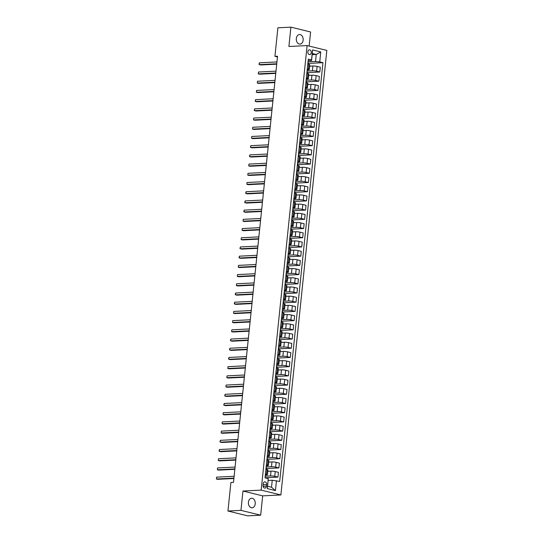 <?xml version="1.0" encoding="UTF-8"?>
<svg xmlns="http://www.w3.org/2000/svg" width="543" height="543" viewBox="0 0 543 543"><rect width="100%" height="100%" fill="white"/><g stroke="black" fill="none" stroke-linecap="round" stroke-linejoin="round"><path stroke-width="0.81" d="M296.329 38.492A4.792 3.441 87.1 0 0 299.98 44.112A4.792 3.441 87.1 0 0 303.15 40.162A4.792 3.441 87.1 0 0 299.498 34.542A4.792 3.441 87.1 0 0 296.329 38.492M248.416 502.187A4.792 3.441 87.1 0 0 252.061 507.807A4.792 3.441 87.1 0 0 255.23 503.863A4.792 3.441 87.1 0 0 251.585 498.236A4.792 3.441 87.1 0 0 248.416 502.187M307.84 51.795A2.396 1.717 87.1 0 0 309.659 54.605A2.396 1.717 87.1 0 0 311.248 52.63A2.396 1.717 87.1 0 0 309.422 49.82A2.396 1.717 87.1 0 0 307.84 51.795M309.143 46.074L310.603 31.983L290.899 27.15L277.88 27.802L274.934 56.343L277.459 56.961M280.88 494.958L326.818 50.411L307.114 45.578L261.176 490.119L280.88 494.958L262.663 495.868L242.959 491.028L240.963 510.366L260.667 515.198L262.663 495.868M260.667 515.198L247.656 515.85L227.945 511.017L240.963 510.366M227.945 511.017L230.897 482.469L233.497 482.34L277.534 56.214L274.934 56.343M266.389 486.189L266.559 484.566A2.321 1.663 87.1 0 0 264.787 481.845A2.321 1.663 87.1 0 0 263.253 483.759L263.084 485.381A2.321 1.663 87.1 0 0 264.855 488.103A2.321 1.663 87.1 0 0 266.389 486.189L263.138 486.352M276.462 480.657L275.437 490.6L267.231 488.585L268.262 478.641L267.584 486.263L271.527 487.234L272.247 480.236L279.686 481.444L322.956 62.683L308.315 63.416M312.184 54.68L316.25 54.476L312.306 53.506L311.58 60.504L311.533 59.879L308.315 59.092L265.038 477.854L268.262 478.641M311.533 59.879L312.564 49.936L320.764 51.945L319.739 61.888L322.956 62.683M290.899 27.15L288.896 46.488L307.114 45.578M242.959 491.028L261.176 490.119M311.58 60.504L308.146 60.68M307.297 68.927L308.397 69.199A2.993 0.434 5.9 0 1 309.293 69.606A2.993 0.434 5.9 0 1 308.444 69.823L307.195 69.884M306.347 78.131L307.447 78.402A2.993 0.434 5.9 0 1 308.343 78.816A2.993 0.434 5.9 0 1 307.494 79.027L306.245 79.095M305.397 87.342L306.496 87.613A2.993 0.434 5.9 0 1 307.392 88.02A2.993 0.434 5.9 0 1 306.544 88.237L305.295 88.299M304.44 96.545L305.546 96.817A2.993 0.434 5.9 0 1 306.442 97.231A2.993 0.434 5.9 0 1 305.594 97.448L304.345 97.509M303.489 105.756L304.589 106.028A2.993 0.434 5.9 0 1 305.485 106.435A2.993 0.434 5.9 0 1 304.637 106.652L303.394 106.713M302.539 114.967L303.639 115.231A2.993 0.434 5.9 0 1 304.535 115.645A2.993 0.434 5.9 0 1 303.686 115.863L302.437 115.924M301.589 124.171L302.689 124.442A2.993 0.434 5.9 0 1 303.585 124.856A2.993 0.434 5.9 0 1 302.736 125.066L301.487 125.128M300.639 133.381L301.738 133.653A2.993 0.434 5.9 0 1 302.634 134.06A2.993 0.434 5.9 0 1 301.786 134.277L300.537 134.338M299.682 142.585L300.788 142.857A2.993 0.434 5.9 0 1 301.684 143.271A2.993 0.434 5.9 0 1 300.836 143.481L299.587 143.549M298.731 151.796L299.831 152.067A2.993 0.434 5.9 0 1 300.727 152.474A2.993 0.434 5.9 0 1 299.885 152.692L298.636 152.753M297.781 160.999L298.881 161.271A2.993 0.434 5.9 0 1 299.777 161.685A2.993 0.434 5.9 0 1 298.928 161.895L297.679 161.963M296.831 170.21L297.931 170.482A2.993 0.434 5.9 0 1 298.826 170.889A2.993 0.434 5.9 0 1 297.978 171.106L296.729 171.167M295.881 179.421L296.98 179.685A2.993 0.434 5.9 0 1 297.876 180.1A2.993 0.434 5.9 0 1 297.028 180.317L295.779 180.378M294.924 188.625L296.03 188.896A2.993 0.434 5.9 0 1 296.926 189.303A2.993 0.434 5.9 0 1 296.078 189.521L294.829 189.582M293.973 197.835L295.073 198.1A2.993 0.434 5.9 0 1 295.976 198.514A2.993 0.434 5.9 0 1 295.127 198.731L293.878 198.792M293.023 207.039L294.123 207.311A2.993 0.434 5.9 0 1 295.019 207.725A2.993 0.434 5.9 0 1 294.17 207.935L292.928 207.996M292.073 216.25L293.172 216.521A2.993 0.434 5.9 0 1 294.068 216.929A2.993 0.434 5.9 0 1 293.22 217.146L291.971 217.207M291.123 225.454L292.222 225.725A2.993 0.434 5.9 0 1 293.118 226.139A2.993 0.434 5.9 0 1 292.27 226.35L291.021 226.417M290.172 234.664L291.272 234.936A2.993 0.434 5.9 0 1 292.168 235.343A2.993 0.434 5.9 0 1 291.32 235.56L290.071 235.621M289.215 243.868L290.322 244.14A2.993 0.434 5.9 0 1 291.218 244.554A2.993 0.434 5.9 0 1 290.369 244.764L289.12 244.832M288.265 253.079L289.365 253.35A2.993 0.434 5.9 0 1 290.261 253.757A2.993 0.434 5.9 0 1 289.412 253.975L288.17 254.036M287.315 262.289L288.414 262.554A2.993 0.434 5.9 0 1 289.31 262.968A2.993 0.434 5.9 0 1 288.462 263.185L287.213 263.246M286.365 271.493L287.464 271.765A2.993 0.434 5.9 0 1 288.36 272.179A2.993 0.434 5.9 0 1 287.512 272.389L286.263 272.45M285.414 280.704L286.514 280.969A2.993 0.434 5.9 0 1 287.41 281.383A2.993 0.434 5.9 0 1 286.561 281.6L285.313 281.661M284.457 289.908L285.564 290.179A2.993 0.434 5.9 0 1 286.46 290.593A2.993 0.434 5.9 0 1 285.611 290.804L284.362 290.865M283.507 299.118L284.607 299.39A2.993 0.434 5.9 0 1 285.503 299.797A2.993 0.434 5.9 0 1 284.661 300.014L283.412 300.075M282.557 308.322L283.656 308.594A2.993 0.434 5.9 0 1 284.552 309.008A2.993 0.434 5.9 0 1 283.704 309.218L282.455 309.286M281.607 317.533L282.706 317.804A2.993 0.434 5.9 0 1 283.602 318.212A2.993 0.434 5.9 0 1 282.754 318.429L281.505 318.49M280.656 326.737L281.756 327.008A2.993 0.434 5.9 0 1 282.652 327.422A2.993 0.434 5.9 0 1 281.803 327.639L280.555 327.7M279.699 335.947L280.806 336.219A2.993 0.434 5.9 0 1 281.702 336.626A2.993 0.434 5.9 0 1 280.853 336.843L279.604 336.904M278.749 345.158L279.855 345.423A2.993 0.434 5.9 0 1 280.751 345.837A2.993 0.434 5.9 0 1 279.903 346.054L278.654 346.115M277.799 354.362L278.898 354.633A2.993 0.434 5.9 0 1 279.794 355.047A2.993 0.434 5.9 0 1 278.946 355.258L277.704 355.319M276.849 363.572L277.948 363.837A2.993 0.434 5.9 0 1 278.844 364.251A2.993 0.434 5.9 0 1 277.996 364.468L276.747 364.529M275.898 372.776L276.998 373.048A2.993 0.434 5.9 0 1 277.894 373.462A2.993 0.434 5.9 0 1 277.045 373.672L275.796 373.733M274.948 381.987L276.048 382.258A2.993 0.434 5.9 0 1 276.944 382.666A2.993 0.434 5.9 0 1 276.095 382.883L274.846 382.944M273.991 391.191L275.097 391.462A2.993 0.434 5.9 0 1 275.993 391.876A2.993 0.434 5.9 0 1 275.145 392.087L273.896 392.155M273.041 400.401L274.14 400.673A2.993 0.434 5.9 0 1 275.036 401.08A2.993 0.434 5.9 0 1 274.188 401.297L272.946 401.358M272.091 409.605L273.19 409.877A2.993 0.434 5.9 0 1 274.086 410.291A2.993 0.434 5.9 0 1 273.238 410.508L271.989 410.569M271.14 418.816L272.24 419.087A2.993 0.434 5.9 0 1 273.136 419.495A2.993 0.434 5.9 0 1 272.287 419.712L271.038 419.773M270.19 428.027L271.29 428.291A2.993 0.434 5.9 0 1 272.186 428.705A2.993 0.434 5.9 0 1 271.337 428.922L270.088 428.984M269.233 437.23L270.339 437.502A2.993 0.434 5.9 0 1 271.235 437.916A2.993 0.434 5.9 0 1 270.387 438.126L269.138 438.187M268.283 446.441L269.382 446.706A2.993 0.434 5.9 0 1 270.285 447.12A2.993 0.434 5.9 0 1 269.437 447.337L268.188 447.398M267.332 455.645L268.432 455.916A2.993 0.434 5.9 0 1 269.328 456.33A2.993 0.434 5.9 0 1 268.48 456.541L267.231 456.602M266.382 464.856L267.482 465.127A2.993 0.434 5.9 0 1 268.378 465.534A2.993 0.434 5.9 0 1 267.529 465.751L266.28 465.813M265.432 474.059L266.532 474.331A2.993 0.434 5.9 0 1 267.428 474.745A2.993 0.434 5.9 0 1 266.579 474.955L265.33 475.023M268.188 480.44L272.247 480.236M265.208 476.191L270.523 475.926A2.993 0.434 5.9 0 1 274.731 476.347L277.955 477.134L265.493 477.759M267.78 471.297L271.018 471.134A2.993 0.434 5.9 0 1 275.226 471.555L278.45 472.349L277.955 477.134M266.158 466.98L271.473 466.715A2.993 0.434 5.9 0 1 275.681 467.136L278.905 467.923L266.443 468.548M268.737 462.093L271.968 461.93A2.993 0.434 5.9 0 1 276.177 462.351L279.401 463.138L278.905 467.923M267.115 457.776L272.423 457.511A2.993 0.434 5.9 0 1 276.638 457.925L279.855 458.72L267.4 459.337M269.688 452.882L272.919 452.719A2.993 0.434 5.9 0 1 277.127 453.14L280.351 453.934L279.855 458.72M268.066 448.566L273.373 448.301A2.993 0.434 5.9 0 1 277.588 448.722L280.806 449.509L268.351 450.133M270.638 443.679L273.869 443.516A2.993 0.434 5.9 0 1 278.084 443.93L281.301 444.724L280.806 449.509M269.016 439.362L274.324 439.097A2.993 0.434 5.9 0 1 278.539 439.511L281.763 440.305L269.301 440.923M271.588 434.468L274.819 434.305A2.993 0.434 5.9 0 1 279.034 434.726L282.258 435.513L281.763 440.305M269.966 430.151L275.281 429.886A2.993 0.434 5.9 0 1 279.489 430.307L282.713 431.094L270.251 431.719M272.538 425.257L275.769 425.101A2.993 0.434 5.9 0 1 279.984 425.515L283.208 426.309L282.713 431.094M270.916 420.947L276.231 420.682A2.993 0.434 5.9 0 1 280.439 421.096L283.663 421.891L271.201 422.508M273.496 416.053L276.726 415.89A2.993 0.434 5.9 0 1 280.935 416.311L284.159 417.099L283.663 421.891M271.873 411.737L277.181 411.472A2.993 0.434 5.9 0 1 281.396 411.893L284.613 412.68L272.158 413.304M274.446 406.843L277.677 406.687A2.993 0.434 5.9 0 1 281.885 407.101L285.109 407.895L284.613 412.68M272.824 402.526L278.131 402.261A2.993 0.434 5.9 0 1 282.346 402.682L285.564 403.476L273.109 404.094M275.396 397.639L278.627 397.476A2.993 0.434 5.9 0 1 282.842 397.897L286.059 398.684L285.564 403.476M273.774 393.322L279.082 393.057A2.993 0.434 5.9 0 1 283.297 393.478L286.521 394.266L274.059 394.89M276.346 388.428L279.577 388.265A2.993 0.434 5.9 0 1 283.792 388.686L287.009 389.48L286.521 394.266M274.724 384.111L280.032 383.847A2.993 0.434 5.9 0 1 284.247 384.268L287.471 385.055L275.009 385.679M277.297 379.224L280.527 379.062A2.993 0.434 5.9 0 1 284.742 379.482L287.966 380.27L287.471 385.055M275.674 374.908L280.989 374.643A2.993 0.434 5.9 0 1 285.197 375.057L288.421 375.851L275.959 376.469M278.247 370.014L281.484 369.851A2.993 0.434 5.9 0 1 285.693 370.272L288.917 371.066L288.421 375.851M276.631 365.697L281.939 365.432A2.993 0.434 5.9 0 1 286.147 365.853L289.371 366.64L276.916 367.265M279.204 360.81L282.435 360.647A2.993 0.434 5.9 0 1 286.643 361.061L289.867 361.855L289.371 366.64M277.582 356.493L282.889 356.228A2.993 0.434 5.9 0 1 287.104 356.642L290.322 357.437L277.867 358.054M280.154 351.599L283.385 351.436A2.993 0.434 5.9 0 1 287.6 351.857L290.817 352.645L290.322 357.437M278.532 347.282L283.84 347.018A2.993 0.434 5.9 0 1 288.055 347.439L291.279 348.226L278.817 348.85M281.104 342.389L284.335 342.233A2.993 0.434 5.9 0 1 288.55 342.647L291.767 343.441L291.279 348.226M279.482 338.079L284.79 337.814A2.993 0.434 5.9 0 1 289.005 338.228L292.229 339.022L279.767 339.64M282.055 333.185L285.285 333.022A2.993 0.434 5.9 0 1 289.5 333.443L292.725 334.23L292.229 339.022M280.432 328.868L285.747 328.603A2.993 0.434 5.9 0 1 289.955 329.024L293.179 329.811L280.717 330.436M283.005 323.974L286.236 323.818A2.993 0.434 5.9 0 1 290.451 324.232L293.675 325.026L293.179 329.811M281.383 319.657L286.697 319.393A2.993 0.434 5.9 0 1 290.905 319.813L294.13 320.608L281.668 321.225M283.962 314.77L287.193 314.607A2.993 0.434 5.9 0 1 291.401 315.028L294.625 315.816L294.13 320.608M282.34 310.453L287.647 310.189A2.993 0.434 5.9 0 1 291.863 310.61L295.08 311.397L282.625 312.021M284.912 305.56L288.143 305.397A2.993 0.434 5.9 0 1 292.351 305.818L295.575 306.612L295.08 311.397M283.29 301.243L288.598 300.978A2.993 0.434 5.9 0 1 292.813 301.399L296.03 302.186L283.575 302.811M285.862 296.356L289.093 296.193A2.993 0.434 5.9 0 1 293.308 296.614L296.526 297.401L296.03 302.186M284.24 292.039L289.548 291.774A2.993 0.434 5.9 0 1 293.763 292.188L296.987 292.982L284.525 293.6M286.813 287.145L290.043 286.982A2.993 0.434 5.9 0 1 294.258 287.403L297.483 288.19L296.987 292.982M285.19 282.828L290.505 282.564A2.993 0.434 5.9 0 1 294.713 282.984L297.937 283.772L285.475 284.396M287.763 277.941L290.994 277.778A2.993 0.434 5.9 0 1 295.209 278.192L298.433 278.987L297.937 283.772M286.141 273.624L291.455 273.36A2.993 0.434 5.9 0 1 295.663 273.774L298.888 274.568L286.426 275.186M288.72 268.731L291.951 268.568A2.993 0.434 5.9 0 1 296.159 268.989L299.383 269.776L298.888 274.568M287.098 264.414L292.406 264.149A2.993 0.434 5.9 0 1 296.614 264.57L299.838 265.357L287.383 265.982M289.67 259.52L292.901 259.364A2.993 0.434 5.9 0 1 297.109 259.778L300.333 260.572L299.838 265.357M288.048 255.21L293.356 254.945A2.993 0.434 5.9 0 1 297.571 255.359L300.788 256.153L288.333 256.771M290.62 250.316L293.851 250.153A2.993 0.434 5.9 0 1 298.066 250.574L301.284 251.361L300.788 256.153M288.998 245.999L294.306 245.735A2.993 0.434 5.9 0 1 298.521 246.155L301.745 246.943L289.283 247.567M291.571 241.106L294.801 240.949A2.993 0.434 5.9 0 1 299.017 241.364L302.234 242.158L301.745 246.943M289.948 236.789L295.256 236.524A2.993 0.434 5.9 0 1 299.471 236.945L302.695 237.739L290.233 238.357M292.521 231.902L295.752 231.739A2.993 0.434 5.9 0 1 299.967 232.16L303.191 232.947L302.695 237.739M290.899 227.585L296.213 227.32A2.993 0.434 5.9 0 1 300.422 227.741L303.646 228.528L291.184 229.153M293.471 222.691L296.709 222.528A2.993 0.434 5.9 0 1 300.917 222.949L304.141 223.743L303.646 228.528M291.856 218.374L297.164 218.11A2.993 0.434 5.9 0 1 301.372 218.53L304.596 219.318L292.141 219.942M294.428 213.487L297.659 213.324A2.993 0.434 5.9 0 1 301.867 213.745L305.091 214.533L304.596 219.318M292.806 209.17L298.114 208.906A2.993 0.434 5.9 0 1 302.329 209.32L305.546 210.114L293.091 210.732M295.378 204.277L298.609 204.114A2.993 0.434 5.9 0 1 302.824 204.535L306.042 205.322L305.546 210.114M293.756 199.96L299.064 199.695A2.993 0.434 5.9 0 1 303.279 200.116L306.496 200.903L294.041 201.528M296.329 195.066L299.56 194.91A2.993 0.434 5.9 0 1 303.775 195.324L306.992 196.118L306.496 200.903M294.706 190.756L300.014 190.491A2.993 0.434 5.9 0 1 304.229 190.905L307.453 191.699L294.992 192.317M297.279 185.862L300.51 185.699A2.993 0.434 5.9 0 1 304.725 186.12L307.949 186.907L307.453 191.699M295.657 181.545L300.971 181.281A2.993 0.434 5.9 0 1 305.18 181.701L308.404 182.489L295.942 183.113M298.229 176.651L301.46 176.495A2.993 0.434 5.9 0 1 305.675 176.909L308.899 177.704L308.404 182.489M296.607 172.341L301.922 172.07A2.993 0.434 5.9 0 1 306.13 172.491L309.354 173.285L296.892 173.903M299.186 167.448L302.417 167.285A2.993 0.434 5.9 0 1 306.625 167.706L309.849 168.493L309.354 173.285M297.564 163.131L302.872 162.866A2.993 0.434 5.9 0 1 307.087 163.287L310.304 164.074L297.849 164.699M300.136 158.237L303.367 158.081A2.993 0.434 5.9 0 1 307.576 158.495L310.8 159.289L310.304 164.074M298.514 153.92L303.822 153.655A2.993 0.434 5.9 0 1 308.037 154.076L311.254 154.87L298.799 155.488M301.087 149.033L304.318 148.87A2.993 0.434 5.9 0 1 308.533 149.291L311.75 150.078L311.254 154.87M299.464 144.716L304.772 144.452A2.993 0.434 5.9 0 1 308.987 144.872L312.211 145.66L299.75 146.284M302.037 139.822L305.268 139.66A2.993 0.434 5.9 0 1 309.483 140.08L312.707 140.875L312.211 145.66M300.415 135.506L305.729 135.241A2.993 0.434 5.9 0 1 309.938 135.662L313.162 136.449L300.7 137.074M302.987 130.619L306.218 130.456A2.993 0.434 5.9 0 1 310.433 130.877L313.657 131.664L313.162 136.449M301.365 126.302L306.68 126.037A2.993 0.434 5.9 0 1 310.888 126.451L314.112 127.245L301.65 127.863M303.937 121.408L307.175 121.245A2.993 0.434 5.9 0 1 311.383 121.666L314.607 122.453L314.112 127.245M302.322 117.091L307.63 116.826A2.993 0.434 5.9 0 1 311.838 117.247L315.062 118.035L302.607 118.659M304.894 112.197L308.125 112.041A2.993 0.434 5.9 0 1 312.334 112.455L315.558 113.249L315.062 118.035M303.272 107.887L308.58 107.623A2.993 0.434 5.9 0 1 312.795 108.037L316.012 108.831L303.557 109.448M305.845 102.994L309.076 102.831A2.993 0.434 5.9 0 1 313.291 103.251L316.508 104.039L316.012 108.831M304.223 98.677L309.53 98.412A2.993 0.434 5.9 0 1 313.745 98.833L316.969 99.62L304.508 100.245M306.795 93.783L310.026 93.627A2.993 0.434 5.9 0 1 314.241 94.041L317.458 94.835L316.969 99.62M305.173 89.466L310.481 89.201A2.993 0.434 5.9 0 1 314.696 89.622L317.92 90.416L305.458 91.034M307.745 84.579L310.976 84.416A2.993 0.434 5.9 0 1 315.191 84.837L318.415 85.624L317.92 90.416M306.123 80.262L311.438 79.997A2.993 0.434 5.9 0 1 315.646 80.418L318.87 81.206L306.408 81.83M308.695 75.368L311.933 75.212A2.993 0.434 5.9 0 1 316.141 75.626L319.365 76.42L318.87 81.206M307.08 71.052L312.388 70.787A2.993 0.434 5.9 0 1 316.596 71.208L319.82 72.002L307.365 72.619M309.653 66.165L312.883 66.002A2.993 0.434 5.9 0 1 317.092 66.422L320.316 67.21L319.82 72.002M308.03 61.848L315.524 61.474L316.25 54.476L320.764 51.945M265.473 477.962L265.099 477.256M265.927 469.274L267.027 469.546A2.993 0.434 5.9 0 1 267.923 469.953L267.428 474.745M266.362 469.383L266.491 468.154L266.05 468.046M267.312 460.172L267.441 458.944L267 458.842M266.878 460.064L267.977 460.335A2.993 0.434 5.9 0 1 268.873 460.749L268.378 465.534M268.262 450.968L268.391 449.74L267.957 449.631M267.828 450.86L268.928 451.131A2.993 0.434 5.9 0 1 269.823 451.538L269.328 456.33M269.213 441.758L269.342 440.529L268.907 440.421M268.778 441.649L269.878 441.921A2.993 0.434 5.9 0 1 270.774 442.335L270.285 447.12M270.17 432.547L270.292 431.325L269.857 431.217M269.728 432.445L270.835 432.71A2.993 0.434 5.9 0 1 271.731 433.124L271.235 437.916M271.12 423.343L271.242 422.115L270.808 422.006M270.685 423.235L271.785 423.506A2.993 0.434 5.9 0 1 272.681 423.92L272.186 428.705M272.07 414.133L272.199 412.904L271.758 412.802M271.636 414.031L272.735 414.295A2.993 0.434 5.9 0 1 273.631 414.709L273.136 419.495M273.02 404.929L273.149 403.7L272.715 403.592M272.586 404.82L273.686 405.092A2.993 0.434 5.9 0 1 274.582 405.499L274.086 410.291M273.971 395.718L274.1 394.49L273.665 394.388M273.536 395.609L274.636 395.881A2.993 0.434 5.9 0 1 275.532 396.295L275.036 401.08M274.921 386.514L275.05 385.286L274.615 385.177M274.486 386.406L275.586 386.677A2.993 0.434 5.9 0 1 276.489 387.084L275.993 391.876M275.878 377.304L276 376.075L275.566 375.966M275.437 377.195L276.543 377.466A2.993 0.434 5.9 0 1 277.439 377.88L276.944 382.666M276.828 368.1L276.957 366.871L276.516 366.763M276.394 367.991L277.493 368.263A2.993 0.434 5.9 0 1 278.389 368.67L277.894 373.462M277.778 358.889L277.907 357.661L277.473 357.552M277.344 358.78L278.444 359.052A2.993 0.434 5.9 0 1 279.34 359.466L278.844 364.251M278.729 349.678L278.858 348.457L278.423 348.348M278.294 349.577L279.394 349.841A2.993 0.434 5.9 0 1 280.29 350.255L279.794 355.047M279.679 340.475L279.808 339.246L279.373 339.137M279.245 340.366L280.344 340.637A2.993 0.434 5.9 0 1 281.24 341.052L280.751 345.837M280.636 331.264L280.758 330.035L280.324 329.934M280.195 331.162L281.301 331.427A2.993 0.434 5.9 0 1 282.197 331.841L281.702 336.626M281.586 322.06L281.708 320.832L281.274 320.723M281.152 321.951L282.251 322.223A2.993 0.434 5.9 0 1 283.147 322.63L282.652 327.422M282.536 312.849L282.665 311.621L282.224 311.519M282.102 312.741L283.202 313.012A2.993 0.434 5.9 0 1 284.098 313.426L283.602 318.212M283.487 303.646L283.616 302.417L283.181 302.308M283.052 303.537L284.152 303.808A2.993 0.434 5.9 0 1 285.048 304.216L284.552 309.008M284.437 294.435L284.566 293.206L284.132 293.098M284.003 294.326L285.102 294.598A2.993 0.434 5.9 0 1 285.998 295.012L285.503 299.797M285.394 285.231L285.516 284.003L285.082 283.894M284.953 285.123L286.059 285.394A2.993 0.434 5.9 0 1 286.955 285.801L286.46 290.593M286.344 276.02L286.466 274.792L286.032 274.683M285.91 275.912L287.009 276.183A2.993 0.434 5.9 0 1 287.905 276.597L287.41 281.383M287.295 266.81L287.423 265.588L286.982 265.479M286.86 266.708L287.96 266.973A2.993 0.434 5.9 0 1 288.856 267.387L288.36 272.179M288.245 257.606L288.374 256.377L287.939 256.269M287.81 257.497L288.91 257.769A2.993 0.434 5.9 0 1 289.806 258.183L289.31 262.968M289.195 248.395L289.324 247.167L288.89 247.065M288.761 248.294L289.86 248.558A2.993 0.434 5.9 0 1 290.756 248.972L290.261 253.757M290.145 239.191L290.274 237.963L289.84 237.854M289.711 239.083L290.81 239.354A2.993 0.434 5.9 0 1 291.713 239.762L291.218 244.554M291.102 229.981L291.224 228.752L290.79 228.651M290.661 229.872L291.767 230.144A2.993 0.434 5.9 0 1 292.663 230.558L292.168 235.343M292.053 220.777L292.182 219.548L291.74 219.44M291.618 220.668L292.718 220.94A2.993 0.434 5.9 0 1 293.614 221.347L293.118 226.139M293.003 211.566L293.132 210.338L292.697 210.229M292.568 211.458L293.668 211.729A2.993 0.434 5.9 0 1 294.564 212.143L294.068 216.929M293.953 202.363L294.082 201.134L293.648 201.025M293.519 202.254L294.618 202.525A2.993 0.434 5.9 0 1 295.514 202.933L295.019 207.725M294.903 193.152L295.032 191.923L294.598 191.815M294.469 193.043L295.568 193.315A2.993 0.434 5.9 0 1 296.464 193.729L295.976 198.514M295.86 183.941L295.983 182.719L295.548 182.611M295.419 183.839L296.526 184.104A2.993 0.434 5.9 0 1 297.421 184.518L296.926 189.303M296.811 174.737L296.933 173.509L296.498 173.4M296.376 174.629L297.476 174.9A2.993 0.434 5.9 0 1 298.372 175.314L297.876 180.1M297.761 165.527L297.89 164.298L297.449 164.196M297.326 165.425L298.426 165.69A2.993 0.434 5.9 0 1 299.322 166.104L298.826 170.889M298.711 156.323L298.84 155.094L298.406 154.986M298.277 156.214L299.376 156.486A2.993 0.434 5.9 0 1 300.272 156.893L299.777 161.685M299.661 147.112L299.79 145.884L299.356 145.782M299.227 147.004L300.327 147.275A2.993 0.434 5.9 0 1 301.222 147.689L300.727 152.474M300.618 137.908L300.741 136.68L300.306 136.571M300.177 137.8L301.284 138.071A2.993 0.434 5.9 0 1 302.179 138.479L301.684 143.271M301.569 128.698L301.691 127.469L301.256 127.361M301.134 128.589L302.234 128.861A2.993 0.434 5.9 0 1 303.13 129.275L302.634 134.06M302.519 119.494L302.648 118.265L302.207 118.157M302.084 119.385L303.184 119.657A2.993 0.434 5.9 0 1 304.08 120.064L303.585 124.856M303.469 110.283L303.598 109.055L303.164 108.946M303.035 110.175L304.134 110.446A2.993 0.434 5.9 0 1 305.03 110.86L304.535 115.645M304.419 101.073L304.548 99.851L304.114 99.742M303.985 100.971L305.085 101.236A2.993 0.434 5.9 0 1 305.981 101.65L305.485 106.435M305.37 91.869L305.499 90.64L305.064 90.532M304.935 91.76L306.035 92.032A2.993 0.434 5.9 0 1 306.931 92.446L306.442 97.231M306.327 82.658L306.449 81.43L306.014 81.328M305.885 82.556L306.992 82.821A2.993 0.434 5.9 0 1 307.888 83.235L307.392 88.02M307.277 73.454L307.406 72.226L306.965 72.117M306.843 73.346L307.942 73.617A2.993 0.434 5.9 0 1 308.838 74.024L308.343 78.816M319.739 61.888L315.524 61.474M308.227 64.244L308.356 63.015L307.915 62.913M307.793 64.135L308.892 64.407A2.993 0.434 5.9 0 1 309.788 64.821L309.293 69.606M267.584 486.263L267.231 488.585M271.527 487.234L275.437 490.6M312.564 49.936L312.306 53.506M233.938 478.118L216.399 478.994L216.589 477.154L234.128 476.279M233.897 478.519L217.729 479.32L216.399 478.994L216.589 477.154M234.888 468.914L217.349 469.79L217.539 467.944L235.078 467.068M234.847 469.308L218.68 470.116L217.349 469.79L217.539 467.944M235.838 459.704L218.3 460.579L218.496 458.74L236.029 457.864M235.798 460.097L219.637 460.905L218.3 460.579L218.496 458.74M236.789 450.5L219.257 451.376L219.447 449.529L236.979 448.654M236.748 450.894L220.587 451.701L219.033 450.955L219.447 449.529M237.739 441.289L220.207 442.165L220.397 440.325L237.936 439.45M237.698 441.683L221.537 442.491L219.983 441.744L220.397 440.325M238.696 432.085L221.157 432.954L221.347 431.115L238.886 430.239M238.655 432.479L222.487 433.287L221.157 432.954L221.347 431.115M239.646 422.875L222.107 423.75L222.297 421.911L239.836 421.035M239.606 423.269L223.438 424.076L222.107 423.75L222.297 421.911M240.597 413.664L223.058 414.54L223.248 412.7L240.787 411.825M240.556 414.065L224.395 414.866L223.058 414.54L223.248 412.7M241.547 404.46L224.015 405.336L224.205 403.49L241.737 402.621M241.506 404.854L225.345 405.662L223.791 404.915L224.205 403.49M242.497 395.25L224.965 396.125L225.155 394.286L242.687 393.41M242.456 395.65L226.295 396.451L224.741 395.704L225.155 394.286M243.454 386.046L225.915 386.921L226.105 385.075L243.644 384.2M243.413 386.44L227.245 387.247L225.915 386.921L226.105 385.075M244.404 376.835L226.865 377.711L227.055 375.871L244.594 374.996M244.364 377.229L228.196 378.037L226.865 377.711L227.055 375.871M245.355 367.631L227.816 368.507L228.006 366.661L245.545 365.785M245.314 368.025L229.153 368.833L227.816 368.507L228.006 366.661M246.305 358.421L228.773 359.296L228.963 357.457L246.495 356.581M246.264 358.814L230.103 359.622L228.549 358.875L228.963 357.457M247.255 349.217L229.723 350.086L229.913 348.246L247.445 347.371M247.214 349.611L231.053 350.418L229.499 349.665L229.913 348.246M248.212 340.006L230.673 340.882L230.863 339.042L248.402 338.167M248.171 340.4L232.004 341.208L230.449 340.461L230.863 339.042M249.162 330.796L231.623 331.671L231.813 329.832L249.352 328.956M249.122 331.196L232.954 331.997L231.623 331.671L231.813 329.832M250.113 321.592L232.574 322.467L232.764 320.621L250.303 319.752M250.072 321.985L233.904 322.793L232.574 322.467L232.764 320.621M251.063 312.381L233.524 313.257L233.721 311.417L251.253 310.542M251.022 312.782L234.861 313.582L233.524 313.257L233.721 311.417M252.013 303.177L234.481 304.053L234.671 302.207L252.203 301.331M251.972 303.571L235.811 304.379L234.257 303.632L234.671 302.207M252.963 293.967L235.431 294.842L235.621 293.003L253.16 292.127M252.923 294.36L236.762 295.168L235.207 294.421L235.621 293.003M253.92 284.763L236.381 285.638L236.572 283.792L254.11 282.917M253.88 285.156L237.712 285.964L236.381 285.638L236.572 283.792M254.871 275.552L237.332 276.428L237.522 274.588L255.061 273.713M254.83 275.946L238.662 276.754L237.332 276.428L237.522 274.588M255.821 266.348L238.282 267.217L238.472 265.378L256.011 264.502M255.78 266.742L239.619 267.55L238.282 267.217L238.472 265.378M256.771 257.138L239.239 258.013L239.429 256.174L256.961 255.298M256.73 257.531L240.569 258.339L239.015 257.592L239.429 256.174M257.721 247.927L240.189 248.803L240.379 246.963L257.911 246.088M257.681 248.327L241.52 249.128L239.965 248.382L240.379 246.963M258.678 238.723L241.14 239.599L241.33 237.753L258.868 236.884M258.638 239.117L242.47 239.925L241.14 239.599L241.33 237.753M259.629 229.513L242.09 230.388L242.28 228.549L259.819 227.673M259.588 229.913L243.42 230.714L242.09 230.388L242.28 228.549M260.579 220.309L243.04 221.184L243.23 219.338L260.769 218.462M260.538 220.702L244.37 221.51L243.04 221.184L243.23 219.338M261.529 211.098L243.997 211.974L244.187 210.134L261.719 209.259M261.488 211.492L245.327 212.299L243.773 211.553L244.187 210.134M262.479 201.894L244.947 202.763L245.137 200.924L262.669 200.048M262.439 202.288L246.278 203.096L244.723 202.349L245.137 200.924M263.436 192.684L245.898 193.559L246.088 191.72L263.626 190.844M263.396 193.077L247.228 193.885L245.674 193.138L246.088 191.72M264.387 183.48L246.848 184.349L247.038 182.509L264.577 181.633M264.346 183.873L248.178 184.674L246.848 184.349L247.038 182.509M265.337 174.269L247.798 175.145L247.988 173.305L265.527 172.43M265.296 174.663L249.128 175.47L247.798 175.145L247.988 173.305M266.287 165.058L248.748 165.934L248.938 164.095L266.477 163.219M266.246 165.459L250.085 166.26L248.748 165.934L248.938 164.095M267.237 155.855L249.705 156.73L249.895 154.884L267.428 154.015M267.197 156.248L251.036 157.056L249.481 156.309L249.895 154.884M268.188 146.644L250.656 147.52L250.846 145.68L268.385 144.805M268.147 147.038L251.986 147.845L250.432 147.099L250.846 145.68M269.145 137.44L251.606 138.316L251.796 136.469L269.335 135.594M269.104 137.834L252.936 138.641L251.606 138.316L251.796 136.469M270.095 128.229L252.556 129.105L252.746 127.266L270.285 126.39M270.054 128.623L253.886 129.431L252.556 129.105L252.746 127.266M271.045 119.026L253.506 119.894L253.696 118.055L271.235 117.179M271.005 119.419L254.843 120.227L253.506 119.894L253.696 118.055M271.995 109.815L254.463 110.691L254.653 108.851L272.186 107.976M271.955 110.209L255.794 111.016L254.239 110.27L254.653 108.851M272.946 100.604L255.414 101.48L255.604 99.641L273.136 98.765M272.905 101.005L256.744 101.806L255.19 101.059L255.604 99.641M273.903 91.4L256.364 92.276L256.554 90.43L274.093 89.561M273.862 91.794L257.694 92.602L256.364 92.276L256.554 90.43M274.853 82.19L257.314 83.065L257.504 81.226L275.043 80.35M274.812 82.59L258.644 83.391L257.314 83.065L257.504 81.226M275.803 72.986L258.264 73.862L258.454 72.015L275.993 71.147M275.763 73.38L259.595 74.187L258.264 73.862L258.454 72.015M276.754 63.775L259.221 64.651L259.411 62.812L276.944 61.936M276.713 64.169L260.552 64.977L258.997 64.23L259.411 62.812M271.018 471.134L270.523 475.926M271.968 461.93L271.473 466.715M272.919 452.719L272.423 457.511M273.869 443.516L273.373 448.301M274.819 434.305L274.324 439.097M275.769 425.101L275.281 429.886M276.726 415.89L276.231 420.682M277.677 406.687L277.181 411.472M278.627 397.476L278.131 402.261M279.577 388.265L279.082 393.057M280.527 379.062L280.032 383.847M281.484 369.851L280.989 374.643M282.435 360.647L281.939 365.432M283.385 351.436L282.889 356.228M284.335 342.233L283.84 347.018M285.285 333.022L284.79 337.814M286.236 323.818L285.747 328.603M287.193 314.607L286.697 319.393M288.143 305.397L287.647 310.189M289.093 296.193L288.598 300.978M290.043 286.982L289.548 291.774M290.994 277.778L290.505 282.564M291.951 268.568L291.455 273.36M292.901 259.364L292.406 264.149M293.851 250.153L293.356 254.945M294.801 240.949L294.306 245.735M295.752 231.739L295.256 236.524M296.709 222.528L296.213 227.32M297.659 213.324L297.164 218.11M298.609 204.114L298.114 208.906M299.56 194.91L299.064 199.695M300.51 185.699L300.014 190.491M301.46 176.495L300.971 181.281M302.417 167.285L301.922 172.07M303.367 158.081L302.872 162.866M304.318 148.87L303.822 153.655M305.268 139.66L304.772 144.452M306.218 130.456L305.729 135.241M307.175 121.245L306.68 126.037M308.125 112.041L307.63 116.826M309.076 102.831L308.58 107.623M310.026 93.627L309.53 98.412M310.976 84.416L310.481 89.201M311.933 75.212L311.438 79.997M312.883 66.002L312.388 70.787M275.226 471.555L274.731 476.347M267.027 469.546L266.532 474.331M267.977 460.335L267.482 465.127M276.177 462.351L275.681 467.136M268.928 451.131L268.432 455.916M277.127 453.14L276.638 457.925M269.878 441.921L269.382 446.706M278.084 443.93L277.588 448.722M270.835 432.71L270.339 437.502M279.034 434.726L278.539 439.511M271.785 423.506L271.29 428.291M279.984 425.515L279.489 430.307M272.735 414.295L272.24 419.087M280.935 416.311L280.439 421.096M273.686 405.092L273.19 409.877M281.885 407.101L281.396 411.893M274.636 395.881L274.14 400.673M282.842 397.897L282.346 402.682M275.586 386.677L275.097 391.462M283.792 388.686L283.297 393.478M276.543 377.466L276.048 382.258M284.742 379.482L284.247 384.268M277.493 368.263L276.998 373.048M285.693 370.272L285.197 375.057M278.444 359.052L277.948 363.837M286.643 361.061L286.147 365.853M279.394 349.841L278.898 354.633M287.6 351.857L287.104 356.642M280.344 340.637L279.855 345.423M288.55 342.647L288.055 347.439M281.301 331.427L280.806 336.219M289.5 333.443L289.005 338.228M282.251 322.223L281.756 327.008M290.451 324.232L289.955 329.024M283.202 313.012L282.706 317.804M291.401 315.028L290.905 319.813M284.152 303.808L283.656 308.594M292.351 305.818L291.863 310.61M285.102 294.598L284.607 299.39M293.308 296.614L292.813 301.399M286.059 285.394L285.564 290.179M294.258 287.403L293.763 292.188M287.009 276.183L286.514 280.969M295.209 278.192L294.713 282.984M287.96 266.973L287.464 271.765M296.159 268.989L295.663 273.774M288.91 257.769L288.414 262.554M297.109 259.778L296.614 264.57M289.86 248.558L289.365 253.35M298.066 250.574L297.571 255.359M290.81 239.354L290.322 244.14M299.017 241.364L298.521 246.155M291.767 230.144L291.272 234.936M299.967 232.16L299.471 236.945M292.718 220.94L292.222 225.725M300.917 222.949L300.422 227.741M293.668 211.729L293.172 216.521M301.867 213.745L301.372 218.53M294.618 202.525L294.123 207.311M302.824 204.535L302.329 209.32M295.568 193.315L295.073 198.1M303.775 195.324L303.279 200.116M296.526 184.104L296.03 188.896M304.725 186.12L304.229 190.905M297.476 174.9L296.98 179.685M305.675 176.909L305.18 181.701M298.426 165.69L297.931 170.482M306.625 167.706L306.13 172.491M299.376 156.486L298.881 161.271M307.576 158.495L307.087 163.287M300.327 147.275L299.831 152.067M308.533 149.291L308.037 154.076M301.284 138.071L300.788 142.857M309.483 140.08L308.987 144.872M302.234 128.861L301.738 133.653M310.433 130.877L309.938 135.662M303.184 119.657L302.689 124.442M311.383 121.666L310.888 126.451M304.134 110.446L303.639 115.231M312.334 112.455L311.838 117.247M305.085 101.236L304.589 106.028M313.291 103.251L312.795 108.037M306.035 92.032L305.546 96.817M314.241 94.041L313.745 98.833M306.992 82.821L306.496 87.613M315.191 84.837L314.696 89.622M307.942 73.617L307.447 78.402M316.141 75.626L315.646 80.418M308.892 64.407L308.397 69.199M317.092 66.422L316.596 71.208M263.151 484.736L266.559 484.566"/></g></svg>
